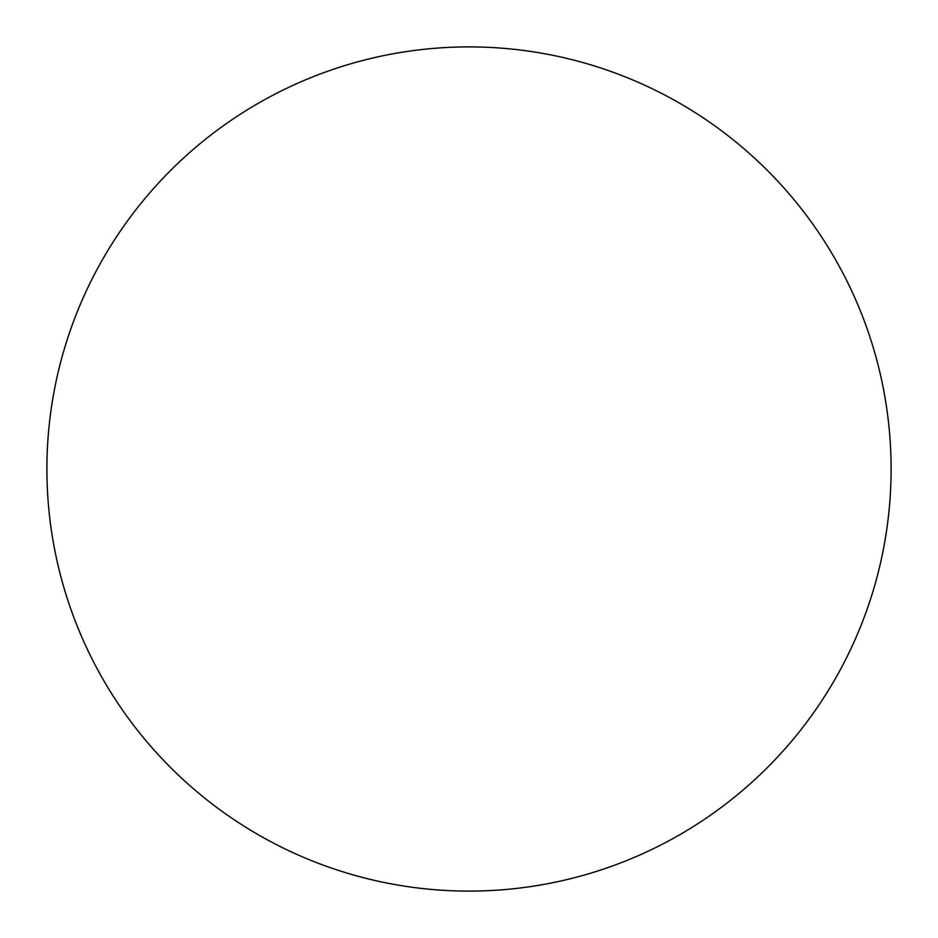 <?xml version="1.0" encoding="UTF-8"?>
<svg xmlns="http://www.w3.org/2000/svg" width="938" height="938" viewBox="0 0 938 938"><rect width="100%" height="100%" fill="white"/><g stroke="black" fill="none" stroke-linecap="round" stroke-linejoin="round"><path stroke-width="1.41" d="M469 46.9A422.1 422.1 0 0 1 834.55 680.05A422.1 422.1 0 0 1 103.45 680.05A422.1 422.1 0 0 1 469 46.9"/></g></svg>
